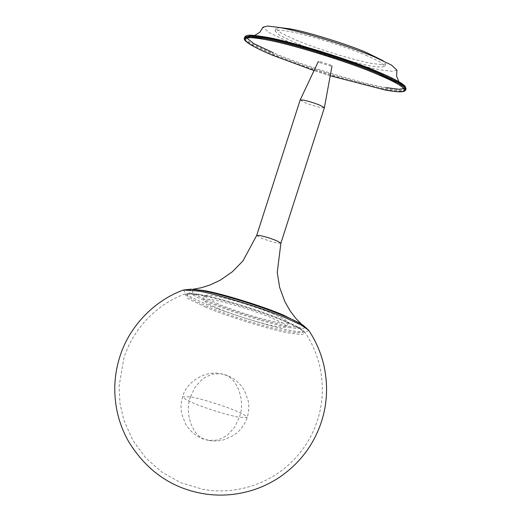 <?xml version="1.0" encoding="UTF-8"?>
<svg xmlns="http://www.w3.org/2000/svg" width="521" height="521" viewBox="0 0 521 521"><rect width="100%" height="100%" fill="white"/><g stroke="black" fill="none" stroke-linecap="round" stroke-linejoin="round"><path stroke-width="0.39" stroke-dasharray="2.6 1.95" d="M279.77 27.574L275.948 28.512L280.904 32.973L294.906 39.603C313.844 47.899 356.423 61.042 372.333 63.497L381.652 64.669L385.677 63.738L383.117 60.755M365.898 55.213L379.9 61.843L384.85 66.304L380.825 67.235L371.512 66.063C355.602 63.608 313.017 50.472 294.078 42.168L279.679 35.311L275.127 31.078L278.878 30.14L288.465 31.325C307.103 34.575 344.186 46.017 365.898 55.213M396.956 70.172L392.404 71.331L380.669 69.892C357.94 65.926 312.646 51.95 286.159 40.729L268.549 32.341L263.033 27.17M273.792 314.222C257.205 307.188 228.83 298.435 214.593 295.948L207.26 295.049L204.388 295.765L207.872 299.002L218.879 304.244C235.472 311.271 263.847 320.031 278.084 322.512L285.417 323.417L288.289 322.701L284.805 319.464L273.792 314.222M308.634 330.197L305.677 332.339L293.551 330.985C275.244 328.165 226.244 313.043 204.447 303.489L186.739 294.912L183.49 290.015M217.596 308.256C232.073 314.599 264.635 324.648 276.801 326.524L284.127 327.429L286.999 326.713L283.515 323.469L272.509 318.233C258.025 311.884 225.469 301.835 213.304 299.959L206.179 299.061L203.099 299.777L206.889 303.189L217.596 308.256M205.098 306.921C226.016 316.091 273.063 330.607 290.64 333.316L302.004 334.619L305.111 332.554L302.382 329.858C297.426 326.302 289.578 322.838 283.417 320.252C261.542 310.855 219.328 297.817 200.559 294.697C195.779 293.805 191.878 293.362 188.863 293.375L184.975 293.981L188.094 298.683L205.098 306.921M198.898 294.938L184.975 293.981C156.782 304.127 132.79 329.116 123.861 358.103L119.029 386.517L120.019 403.593L123.861 420.258L132.92 440.538L145.926 458.115L162.064 472.267L180.422 482.55L202.493 489.219C234.014 495.302 270.288 484.823 294.235 459.366C305.026 447.923 312.769 434.892 317.478 420.265C323 403.026 323.801 385.253 319.881 366.94C317.029 354.443 312.105 342.981 305.111 332.554L299.171 328.237L284.44 321.333C263.515 312.164 216.475 297.647 198.898 294.938M320.656 62.956L318.292 61.563L319.959 61.602L329.637 64.584L332.007 65.965L330.334 65.946L320.656 62.956M324.368 107.762L321.431 107.71C316.071 106.597 310.379 104.845 304.349 102.442L300.168 99.993M301.216 324.055L301.991 324.694L300.969 327.468L289.331 326.309C270.152 322.961 231.982 311.18 209.637 301.711L192.861 293.44L192.086 289.402L193.089 289.337M190.497 396.878C184.31 412.3 192.073 435.563 204.616 439.183L208.862 440.44L218.012 440.043L227.202 435.393L234.658 427.194L239.341 417.308L247.188 417.458L244.271 414.827L236.039 410.932C224.903 406.048 199.856 398.318 190.497 396.878L182.65 396.735L185.561 399.36L193.799 403.261C204.935 408.138 229.982 415.869 239.341 417.308C245.528 401.893 237.765 378.63 225.222 375.009L220.976 373.752L211.819 374.15L202.636 378.793L195.173 386.999L190.497 396.878M245.651 37.069L250.875 35.259L265.13 36.984M377.94 71.794L399.112 81.895L404.543 85.796L405.325 88.336M386.12 87.593C362.935 84.024 300.897 64.878 273.31 52.784M406.041 88.987L400.121 90.354L386.419 88.629C363.026 85.021 300.415 65.698 272.568 53.494L251.975 43.751L246.244 39.87L244.694 37.186M405.768 89.833L399.848 91.201L386.152 89.475C362.753 85.867 300.142 66.545 272.294 54.34L251.708 44.598L245.977 40.716L244.421 38.033M330.216 75.773L314.039 70.582L330.216 75.779M290.295 327.618C270.588 324.186 231.285 312.053 208.322 302.323C183.874 291.565 181.894 287.735 202.382 290.842C222.089 294.28 261.392 306.407 284.355 316.136C308.803 326.901 310.783 330.724 290.295 327.618M201.093 294.853C180.605 291.747 182.584 295.576 207.032 306.335C230.008 316.071 269.292 328.191 289.012 331.63C309.494 334.736 307.514 330.907 283.066 320.148C260.096 310.418 220.806 298.292 201.093 294.853M280.891 243.196L277.947 243.138C272.587 242.031 266.895 240.272 260.865 237.869L256.69 235.427M208.862 440.44C214.053 441.391 219.295 441.105 224.577 439.581L233.766 435.263C240.266 430.802 244.74 424.869 247.188 417.458C248.927 412.039 249.259 406.432 248.191 400.642L244.264 390.144C238.611 381.059 230.849 375.595 220.976 373.752C204.655 369.793 185.71 383.046 182.65 396.735C180.911 402.153 180.572 407.754 181.647 413.544L185.567 424.048C191.227 433.133 198.989 438.597 208.862 440.44M385.677 63.738L384.85 66.304M275.948 28.512L275.127 31.078M254.671 35.461L253.48 35.721C253.883 35.441 258.09 35.936 266.107 37.219C289.976 41.087 348.634 59.147 377.458 71.618C391.375 77.74 398.806 81.426 399.75 82.683L398.936 81.777M204.388 295.765L203.099 299.777M288.289 322.701L286.999 326.713M192.842 289.318L192.086 289.402M301.431 324.179L301.991 324.694"/><path stroke-width="0.78" d="M383.117 60.755L366.719 52.647C347.787 44.344 305.202 31.208 289.292 28.753L279.77 27.574M254.671 35.461L259.849 32.269L263.033 27.17L267.644 26.05L279.308 27.489C302.043 31.455 347.331 45.431 373.817 56.652L391.349 64.995L396.956 70.172L396.579 76.17L398.936 81.777M183.483 290.015L197.987 291.011C216.3 293.831 265.3 308.953 287.097 318.507L301.399 325.13L308.634 330.197L303.001 325.143C298.631 322.421 292.652 319.49 285.052 316.345C262.845 306.817 220.539 293.74 201.321 290.529L191.148 289.194L183.483 290.015C154.118 300.584 129.13 326.615 119.83 356.807C114.392 373.733 113.344 391.245 116.691 409.343C118.996 421.053 123.086 431.987 128.954 442.153C146.629 470.548 170.888 487.623 201.738 493.387C217.973 496.363 234.352 495.471 250.861 490.697C261.001 487.695 270.575 483.195 279.575 477.203C299.881 463.267 313.863 444.719 321.509 421.561C327.266 403.599 328.1 385.084 324.016 366.016C321.047 352.991 315.915 341.053 308.634 330.197M280.891 243.196L276.71 240.748C270.679 238.344 264.987 236.593 259.627 235.479L256.69 235.427L300.168 99.993L303.111 100.052C308.471 101.159 314.163 102.917 320.187 105.32L324.375 107.749L280.891 243.196L277.244 272.444L279.66 287.468L284.902 301.718L290.158 310.926L295.55 318.07L301.431 324.179M193.089 289.337L203.861 290.549C220.233 293.076 264.062 306.602 283.554 315.146L301.216 324.055M273.31 52.784L253.714 43.588L245.651 37.069M265.13 36.984C288.308 40.553 350.346 59.7 377.94 71.794C386.758 75.473 393.726 78.782 398.865 81.732C401.86 83.471 403.951 84.988 405.123 86.297L406.041 88.987L405.768 89.833L404.218 87.15L398.487 83.269L377.894 73.526C350.047 61.315 287.436 41.999 264.043 38.391L250.34 36.665L244.421 38.033C243.45 39.42 245.788 41.81 251.448 45.197C256.586 48.166 263.606 51.507 272.496 55.219L314.039 70.582L272.568 55.239C256.957 48.753 247.814 43.718 245.137 40.137C244.427 37.167 250.848 36.939 264.394 39.446C287.553 43.015 349.545 62.149 377.113 74.229C392.717 80.716 401.86 85.75 404.543 89.332C405.247 92.302 398.832 92.53 385.279 90.022L330.216 75.773L385.39 90.048C401.137 92.653 404.498 92.23 405.768 89.833M405.325 88.336L398.969 89.28L386.12 87.593M377.966 71.8C348.275 59.029 290.347 41.146 265.072 36.971C249.012 34.34 246.081 34.809 244.694 37.186L250.614 35.819L264.31 37.545C287.709 41.152 350.32 60.475 378.168 72.679L398.754 82.422L404.485 86.304L406.041 88.987M244.694 37.186L244.421 38.033M318.292 61.563L300.174 99.98M332.007 65.965L324.375 107.749M256.69 235.427L242.916 260.962L232.457 271.688L220.168 280.226L210.152 284.935L201.601 287.664L192.842 289.318"/></g></svg>
